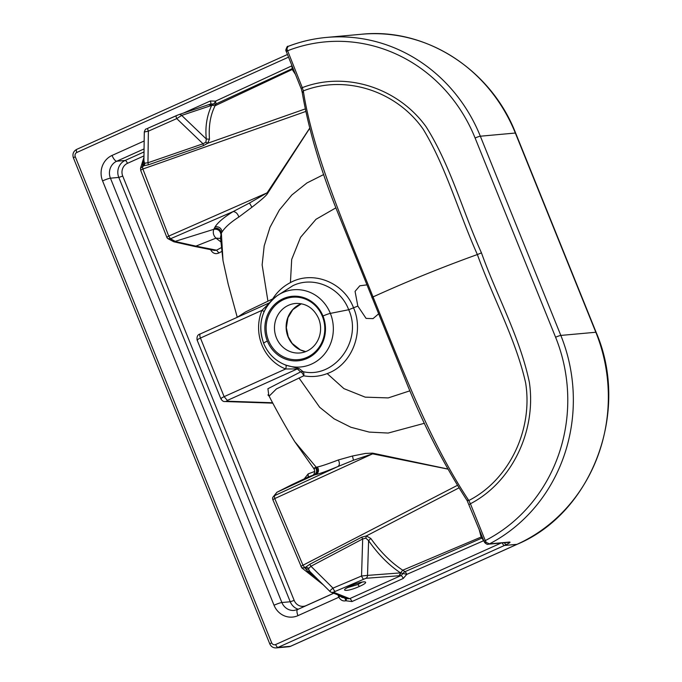 <?xml version="1.0" encoding="UTF-8"?>
<svg xmlns="http://www.w3.org/2000/svg" width="682" height="682" viewBox="0 0 682 682"><rect width="100%" height="100%" fill="white"/><g stroke="black" fill="none" stroke-linecap="round" stroke-linejoin="round"><path stroke-width="1.02" d="M340.386 595.821L338.835 597.244C340.676 600.237 343.02 601.405 345.868 600.765L351.955 601.558L403.233 578.472L406.77 574.38L483.777 540.656M291.922 65.804L215.563 101.132L210.312 100.987L183.415 113.101M351.955 601.558A3.24 1.091 -114.2 0 0 349.678 598.668L346.737 598.327L345.868 600.765L345.399 599.367L346.737 598.327M347.189 598.626L331.077 592.198A3.24 3.146 111.7 0 1 330.045 591.524L331.077 592.198A3.24 3.146 111.7 0 0 333.404 592.181L365.884 578.31L400.956 575.591L403.164 573.477L400.641 572.906L399.004 575.787M403.233 578.472A3.24 1.091 65.8 0 0 400.956 575.591L349.678 598.668L333.404 592.181M347.061 598.566A3.24 3.146 -68.3 0 0 349.372 598.54M345.058 597.773A3.24 2.779 -55.4 0 0 344.384 597.875A3.24 1.134 -105.1 0 1 345.399 599.367M329.952 591.464L309.509 571.166L307.454 571.039L316.38 577.986M342.944 596.929L344.384 597.875L341.946 597.398L340.471 595.94M144.175 140.986L112.044 155.445A19.454 18.192 -95.2 0 0 102.581 180.9L274.028 605.232A19.454 18.192 -95.2 0 0 297.974 615.641L338.835 597.244L338.647 596.844A6.488 2.182 -114.2 0 1 338.067 594.985M339.951 596.153A3.24 0.563 -20.6 0 1 338.647 596.844M144.379 131.993L148.369 131.166L176.74 118.608A3.24 0.716 -113.9 0 1 176.229 115.684L147.858 128.25C146.383 129.691 145.863 127.415 144.294 131.984L143.893 161.651L142.717 163.288L143.919 159.656M210.559 104.022A3.24 1.091 65.8 0 0 210.312 100.987M208.581 104.713A3.24 2.813 71.5 0 1 208.837 104.61A3.24 2.813 71.5 0 1 211.676 105.395L213.483 103.996A3.24 2.916 -153.3 0 0 216.006 103.937L215.103 105.744C210.388 115.045 208.513 126.179 209.468 139.154L207.669 143.263L305.212 108.932M295.315 74.193L292.228 69.487L292.288 68.592L216.006 103.937L215.563 101.132A3.24 0.98 -62.4 0 1 213.483 103.996L210.738 103.962L178.837 114.627A3.24 2.813 71.5 0 1 181.676 115.411L211.676 105.395C206.825 115.829 205.035 127.04 206.322 139.017L205.862 142.206L203.014 143.774L203.449 145.633L148.403 164.814L143.893 165.752L142.649 165.402L142.717 163.288M291.743 65.898L292.288 68.592L292.91 68.251M504.424 542.744A3.24 1.083 -115.1 0 0 506.325 544.611C509.599 542.974 510.707 542.122 509.642 542.054L489.471 543.878L486.275 542.429L485.286 540.579L484.041 541.312L467.136 500.605C444.408 465.414 424.468 426.804 407.333 384.759L336.917 210.474C320.071 168.42 308.494 129.017 302.186 92.275L302.203 92.385M482.634 537.825L481.952 538.072L481.134 537.049L402.755 570.203C391.255 562.701 380.599 552.113 370.795 538.456L366.319 535.941L458.986 487.869M483.564 540.732L481.952 538.072L404.989 571.669A3.24 2.643 -56.7 0 0 403.164 573.477L406.77 574.38A3.24 1.091 66.4 0 0 404.989 571.669L402.755 570.203L400.556 572.88A3.24 2.771 85.6 0 1 398.91 575.796M478.943 528.695L481.134 537.049M350.855 585.812C338.119 591.371 346.729 592.215 359.388 586.443C372.125 580.885 363.515 580.041 350.855 585.812L350.983 585.787C358.57 582.275 365.083 581.593 364.018 581.917L363.702 581.78M309.901 571.525L308.614 569.342L308.827 568.294L310.966 566.256L309.798 564.295L361.656 537.203L366.319 535.941L365.833 538.149L368.595 540.647L370.795 538.456M330.045 591.524C329.645 591.072 330.625 589.939 332.987 588.123L310.966 566.256L362.679 538.959L361.656 537.203M308.614 569.342L305.57 568.635L302.961 565.233L457.426 485.337M301.666 567.765L304.675 567.859L309.798 564.295M363.472 579.044A3.24 0.725 -113 0 1 361.545 576.009L362.679 538.959L365.833 538.149M334.922 591.149A3.24 0.725 67 0 1 332.987 588.123L361.545 576.009L367.521 575.395L368.595 540.647C378.246 554.449 388.902 565.19 400.556 572.88L367.521 575.395A3.24 2.771 85.6 0 1 365.884 578.31M307.454 571.039L305.57 568.635L306.065 567.134L308.827 568.294M221.343 247.626L216.552 250.183L195.905 246.117L194.14 246.33L214.634 250.456L216.552 250.183L218.931 252.971C215.435 254.488 212.656 253.372 210.585 249.629M314.743 471.441L308.179 473.879L304.257 478.832M309.679 128.199L267.114 192.844L168.71 236.1L142.879 169.008L142.419 166.272L144.345 162.751L143.996 160.892M209.468 139.154L206.322 139.017L181.676 115.411L176.74 118.608L203.014 143.774L147.943 162.759L145.121 163.117L143.893 165.752L140.569 168.096L143.953 157.261M145.121 163.117L144.345 162.751M140.944 170.483C140.364 170.321 141.004 169.835 142.879 169.008L305.741 111.473M205.862 142.206L207.669 143.263L203.449 145.633M309.705 128.31L267.625 193.347C266.116 196.169 257.932 202.537 251.922 207.243L238.828 217.047C237.779 213.73 235.904 211.889 233.201 211.539C223.994 217.26 217.984 222.332 215.162 226.756L213.816 229.314C212.682 232.553 213.389 235.486 215.93 238.129L220.857 241.88M267.907 394.921L269.117 396.148L276.457 388.893L303.746 375.808C311.708 377.257 319.517 376.515 327.198 373.591C351.494 365.058 364.486 332.859 353.608 307.983C344.137 282.493 313.115 270.046 290.421 282.587C283.107 286.389 277.19 291.828 272.681 298.921L245.622 311.879L237.251 317.283L228.18 284.104L222.997 260.567L221.36 233.227L222.127 231.871C225.154 227.183 230.721 222.238 238.828 217.047M300.89 566.367L302.961 565.233L274.761 498.576L372.619 453.837L447.912 469.122M447.852 469.02L372.619 453.146L365.475 453.436L352.458 456.011L338.34 459.966C327.428 464.127 320.429 466.454 317.352 466.965L315.399 467.511C313.456 468.432 313.217 468.764 314.7 468.517M301.725 567.825L272.851 499.676A3.24 3.24 0 0 1 272.817 497.306L274.317 495.763L274.761 498.576L272.851 499.667M272.817 497.306L276.926 492.268L314.07 475.098C317.002 473.078 317.497 470.537 315.544 467.468M352.458 456.011L353.464 460.239L337.999 466.505L274.317 495.763L276.926 492.268L308.196 477.008L291.998 484.612M312.868 475.277L308.196 477.008L308.179 473.879M276.747 492.361L292.109 484.552L311.887 475.866C312.791 475.925 316.295 472.635 313.771 468.525L294.726 441.638L316.26 467.247C318.196 470.316 317.727 472.856 314.845 474.868L314.07 475.098M272.561 402.747L226.543 401.187A4.322 4.015 92 0 1 224.864 401.519L272.774 403.147M220.482 237.447L221.36 233.227C220.593 229.433 218.24 227.754 214.31 228.189M215.93 238.129L220.567 238.47L215.964 238.154L195.905 246.117L175.649 241.607L170.491 238.777L233.201 211.539L249.493 203.023L251.922 207.243M194.14 246.33L173.859 241.778L213.816 229.314C217.771 228.811 220.133 230.465 220.9 234.293M173.859 241.786L167.866 238.632A3.24 3.24 0 0 1 166.826 237.259L168.71 236.1L170.491 238.777L167.815 238.589M267.625 193.347L267.114 192.844L249.493 203.023M263.763 343.361A38.772 36.265 84.8 0 1 277.105 295.766L292.928 285.656C313.515 275.681 340.275 287.241 348.698 309.739C362.96 340.693 334.376 379.039 303.064 371.664L299.27 368.664L297.292 368.945L227.362 400.428L224.131 396.66C221.181 398.075 220.243 398.808 221.3 398.868M197.541 340.071C196.527 340.122 197.499 339.448 200.448 338.059L261.948 310.37A43.537 40.724 -95.2 0 0 285.639 368.971A4.322 1.381 111.5 0 0 285.715 365.092A39.283 36.743 -95.2 0 1 284.147 364.435L283.303 364.052A38.772 36.265 84.8 0 0 322.978 355.825A38.772 36.265 84.8 0 0 330.352 313.388A6.488 0.708 158 0 0 322.978 316.03A32.386 30.289 84.8 0 1 307.232 358.391A32.386 30.289 84.8 0 1 267.361 341.068A6.488 0.708 158 0 0 263.636 343.293C257.267 323.976 261.76 308.136 277.105 295.766L277.105 295.766A38.772 36.265 84.8 0 1 282.621 292.646A38.772 36.265 84.8 0 1 330.352 313.388L348.698 309.739L357.828 306.082L355.066 291.385L359.798 285.801L366.66 284.906M372.619 453.146L372.619 453.837L353.464 460.239M338.34 459.966C339.807 462.873 339.696 465.056 337.999 466.505C327.548 470.87 320.216 473.547 316.005 474.544L314.845 474.868M315.399 467.511C317.352 470.589 316.857 473.129 313.916 475.149L312.578 475.627M269.518 302.774L200.465 333.865C199.596 334.316 199.587 335.715 200.448 338.059L224.131 396.66L285.639 368.971L297.292 368.945L300.643 371.895L303.064 371.664A4.322 1.535 -79.7 0 1 303.746 375.808A4.322 1.475 65.7 0 0 300.643 371.895L267.915 388.723L268.836 395.696M299.27 368.664L285.715 365.092M268.827 303.635L261.956 310.361A4.322 0.742 -157.8 0 1 264.087 311.614M378.425 314.01L373.037 318.622L366.089 318.409L357.828 306.082M286.875 48.908L288.06 46.402C287.514 45.754 286.747 47.032 285.767 50.221L301.052 88.387L302.288 87.646L286.875 48.908L286.031 50.639M484.041 541.312L484.68 542.582C486.471 544.168 487.63 544.713 488.159 544.219L489.471 543.878A162.111 151.643 84.8 0 0 560.826 335.425L595.829 332.253A4.322 0.469 -22 0 1 596.119 332.305L515.635 133.084A4.322 0.469 158 0 0 515.336 133.033L480.341 136.212A4.322 0.469 158 0 0 475.107 138.02A157.789 147.602 84.8 0 0 287.412 50.826L286.167 51.568M486.275 542.429L484.663 542.275M467.085 500.238L468.807 500.511C429.114 440.845 401.033 365.475 373.088 297.045L374.043 296.448L372.977 296.772C345.629 228.334 312.85 153.092 303.311 90.902C345.211 74.466 396.131 90.715 423.079 129.043C445.934 166.417 458.722 213.006 477.366 254.539C492.856 297.497 515.848 339.474 525.626 382.841C533.196 429.967 509.062 480.017 468.807 500.511L470.409 503.759L469.165 504.492M302.458 92.786L303.311 90.902L302.288 87.646C345.552 71.013 397.777 87.501 426.114 126.775C450.521 165.385 462.575 211.13 481.466 252.877L477.366 254.539C442.746 267.003 408.791 280.762 375.492 295.809L374.043 296.448M371.886 297.54L372.977 296.772M373.088 297.045L371.988 297.812M301.197 88.413L302.177 92.283M147.858 128.25A3.24 0.716 66.1 0 0 148.369 131.166L147.943 162.759L148.403 164.814M362.227 582.07L357.88 584.525L347.249 587.696M288.716 646.758L290.711 646.238A4.322 1.458 -114.2 0 1 290.549 646.28A6.488 6.07 84.8 0 1 288.716 646.758L276.167 647.9A6.488 6.061 84.8 0 1 276.159 647.9C273.184 647.985 271.061 646.655 269.791 643.91L271.649 642.802L75.259 156.707A3.24 3.035 84.8 0 1 76.836 152.461L288.443 57.194M506.325 544.611A162.111 151.643 84.8 0 1 504.433 545.472L277.992 647.423L290.549 646.28L516.99 544.338L504.433 545.472A3.24 1.091 -114.2 0 1 502.233 542.94M501.074 543.043L275.647 644.533A3.24 1.091 -114.2 0 0 277.992 647.423A6.488 6.061 84.8 0 1 276.167 647.9M275.647 644.533A3.24 3.035 84.8 0 1 271.649 642.802M269.791 643.91L73.392 157.815L75.259 156.707M297.838 609.461A6.488 2.182 65.8 0 0 297.591 609.52A6.488 2.182 65.8 0 0 297.974 615.641M274.028 605.232A6.488 0.708 -22 0 1 281.879 602.521A12.967 12.131 -95.2 0 0 294.181 610.424A12.967 12.131 -95.2 0 0 294.189 610.424L297.591 609.52L333.728 593.255M298.247 609.231A12.967 12.131 84.8 0 1 290.242 601.763L294.172 600.407A9.727 9.096 84.8 0 0 306.141 605.607A3.24 1.091 -114.2 0 1 306.167 605.667M144.064 148.915L116.741 161.216A12.967 12.131 -95.2 0 0 110.433 178.181L281.879 602.521L290.242 601.763L118.804 177.422A12.967 12.131 84.8 0 1 125.113 160.458A3.24 1.091 -114.2 0 1 127.457 163.339A9.727 9.096 84.8 0 0 122.726 176.067L118.804 177.422L110.433 178.181A6.488 0.708 158 0 0 102.581 180.9M122.726 176.067L294.172 600.407M144.021 151.941L125.113 160.458L116.741 161.216A6.488 2.182 -114.2 0 1 112.044 155.445M143.97 155.905L127.457 163.339M176.229 115.684L178.837 114.627A3.24 2.813 71.5 0 0 178.582 114.729L147.892 128.242M208.666 104.687L215.103 105.744L292.228 69.487M76.768 149.367A3.24 1.091 65.8 0 0 76.64 149.401A3.24 1.091 65.8 0 0 76.836 152.461M290.711 646.238L517.152 544.296A4.322 1.458 -114.2 0 1 516.99 544.338A162.111 151.643 -95.2 0 0 595.829 332.253L515.336 133.033A162.111 151.643 -95.2 0 0 361.469 34.253L326.473 37.433A162.111 151.643 84.8 0 1 480.341 136.212L560.826 335.425A4.322 0.469 -22 0 0 555.591 337.24L475.107 138.02M488.218 544.21L508.576 542.361A3.24 3.035 -95.2 0 0 509.642 542.054M306.141 605.607L333.651 593.229M218.931 252.971L221.752 251.47M267.284 192.435L267.924 192.793M267.915 301.069L262.135 264.897L264.19 245.887L270.012 227.268L279.373 210.005L291.853 194.975L306.9 182.981L323.711 174.532M290.421 282.587L291.691 259.424L300.583 237.293L315.996 219.289L335.902 207.84M373.148 453.291L372.977 453.973M226.543 401.187L227.362 400.428M200.465 333.865L269.501 302.791M220.994 234.062C220.218 230.243 217.856 228.581 213.909 229.075M222.127 231.871C221.335 228.129 219.016 226.424 215.162 226.756M298.98 377.956L319.679 407.282L334.103 418.833L350.88 427.256L369.201 432.09L388.177 433.053L424.392 423.292M327.198 373.591L343.899 388.612L365.194 397.146L388.22 397.913L409.899 390.82M316.005 474.544C318.801 472.549 319.244 470.026 317.352 466.965M267.361 341.068A32.386 30.289 84.8 0 1 283.115 298.707A32.386 30.289 84.8 0 1 322.978 316.03M268.546 340.54A31.338 29.317 -95.2 0 0 307.13 357.308A31.338 29.317 -95.2 0 0 322.373 316.303A31.338 29.317 -95.2 0 0 283.789 299.534A31.338 29.317 -95.2 0 0 268.546 340.54M278.75 342.321A24.859 23.256 -95.2 0 0 299.986 352.969C304.939 352.483 309.304 350.454 313.064 346.882C316.422 343.609 318.699 339.559 319.875 334.751C321.137 329.218 320.728 323.814 318.639 318.528C313.72 308.076 306.005 303.055 295.494 303.456A24.859 23.256 -95.2 0 0 274.948 332.91A24.859 23.256 -95.2 0 0 276.398 337.82A24.859 23.256 -95.2 0 0 278.75 342.321M305.681 351.631A24.859 23.256 84.8 0 1 288.043 336.763A24.859 23.256 84.8 0 1 301.333 303.746M288.426 46.274A162.111 151.643 84.8 0 1 326.473 37.433C313.319 38.635 300.549 41.611 288.162 46.359M555.591 337.24A157.789 147.602 84.8 0 1 485.286 540.579L470.409 503.759C511.73 482.319 536.606 431.109 529.368 382.338C519.872 337.019 496.939 296.167 481.466 252.877M357.88 584.525L359.388 586.443M351.094 585.71L345.808 588.54M340.582 595.872L341.946 597.398L338.195 595.036M73.392 157.815C72.258 154.115 73.341 151.31 76.64 149.401L287.369 54.534M323.242 584.806L301.794 567.876M220.482 237.413L222.997 260.567M166.826 237.259L140.697 170.389L140.552 168.147M294.726 441.638C286.125 427.623 277.591 412.457 269.117 396.148M283.303 364.052C274.198 359.781 267.634 352.858 263.636 343.293M224.864 401.519C223.432 401.732 222.093 400.811 220.84 398.757L197.107 340.02C196.638 336.55 197.72 334.512 200.355 333.907M305.707 351.622L300.378 349.892L292.186 343.447L288.264 336.806L286.338 327.701L287.932 317.727L292.825 309.637L301.359 303.754M361.469 34.253C425.5 27.425 490.989 69.496 515.635 133.084M596.119 332.305C630.245 411.178 592.53 512.753 517.152 544.296"/></g></svg>

